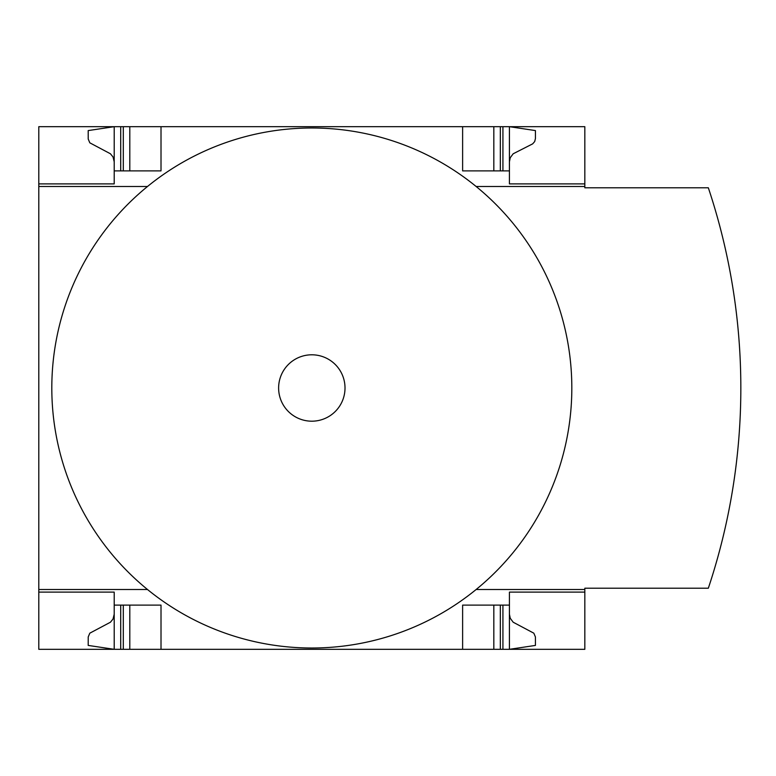 <?xml version="1.0" encoding="UTF-8"?>
<svg xmlns="http://www.w3.org/2000/svg" width="776" height="776" viewBox="0 0 776 776"><rect width="100%" height="100%" fill="white"/><g stroke="black" fill="none" stroke-linecap="round" stroke-linejoin="round"><path stroke-width="1.16" d="M584.832 589.508L584.832 588.208L708.333 588.208A632.906 632.906 0 0 0 708.333 187.792L584.832 187.792L584.832 186.492L476.134 186.492A260.018 260.018 0 0 1 476.134 589.508L584.832 589.508L584.832 649.318L38.8 649.318L38.8 589.508L147.498 589.508A260.018 260.018 0 0 1 147.498 186.492L38.8 186.492L38.8 589.508M38.8 186.492L38.8 126.682L114.208 126.682L88.202 130.581L88.222 139.059L89.812 142.823L110.454 153.784L113.034 156.994L114.208 161.786M114.208 592.107L38.8 592.107L114.208 592.107L114.208 649.318L88.202 645.419L88.222 636.941L89.812 633.177L110.454 622.216L113.034 619.005L114.208 614.214M114.208 183.893L38.8 183.893L114.208 183.893L114.208 126.682L584.832 126.682L584.832 186.492M584.832 592.107L509.425 592.107L509.425 605.115L462.622 605.115L462.622 649.318M161.01 649.318L161.01 605.115L114.208 605.115M509.425 605.115L509.425 649.318L535.43 645.419L535.411 636.941L533.82 633.177L513.178 622.216L510.239 618.259L509.425 614.214M462.622 126.682L462.622 170.885L509.425 170.885L509.425 183.893L584.832 183.893M114.208 170.885L161.01 170.885L161.01 126.682M509.425 161.786L510.239 157.741L513.178 153.784L532.666 143.861L534.693 141.542L535.43 138.545L535.43 130.581L509.425 126.682L509.425 170.885M476.134 589.508A260.018 260.018 0 0 1 147.498 589.508M147.498 186.492A260.018 260.018 0 0 1 476.134 186.492M311.816 354.797A33.203 33.203 0 0 1 340.567 404.597A33.203 33.203 0 0 1 283.065 404.597A33.203 33.203 0 0 1 311.816 354.797M493.827 649.318L493.827 605.115M129.805 649.318L129.805 605.115M493.827 170.885L493.827 126.682M129.805 170.885L129.805 126.682M502.926 649.318L502.926 605.115M500.326 649.318L500.326 605.115M123.306 649.318L123.306 605.115M120.707 649.318L120.707 605.115M500.326 170.885L500.326 126.682M502.926 170.885L502.926 126.682M123.306 170.885L123.306 126.682M120.707 170.885L120.707 126.682"/></g></svg>
